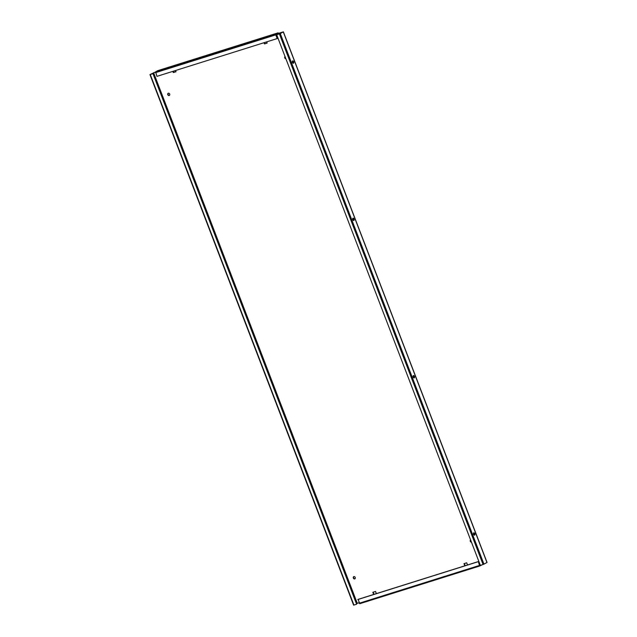 <?xml version="1.0" encoding="UTF-8"?>
<svg xmlns="http://www.w3.org/2000/svg" width="637" height="637" viewBox="0 0 637 637"><rect width="100%" height="100%" fill="white"/><g stroke="black" fill="none" stroke-linecap="round" stroke-linejoin="round"><path stroke-width="0.96" d="M354.721 578.906A1.234 1.019 -118.7 0 0 353.838 576.612A1.234 1.019 -118.7 0 0 354.721 578.906M169.171 95.518A1.234 1.019 -118.7 0 0 168.287 93.225A1.234 1.019 -118.7 0 0 169.171 95.518M413.891 377.884A1.234 0.693 72.6 0 0 413.891 376.563A1.234 0.693 72.6 0 0 413.214 375.742M414.44 376.395A1.234 0.693 72.6 0 0 413.453 375.551A1.234 0.693 72.6 0 0 413.206 377.064A1.234 0.693 72.6 0 0 414.193 377.908A1.234 0.693 72.6 0 0 414.44 376.395M474.254 535.152A1.234 0.693 72.6 0 0 474.262 533.822A1.234 0.693 72.6 0 0 473.578 533.002M474.804 533.655A1.234 0.693 72.6 0 0 473.817 532.811A1.234 0.693 72.6 0 0 473.578 534.324A1.234 0.693 72.6 0 0 474.557 535.168A1.234 0.693 72.6 0 0 474.804 533.655M352.802 218.356A1.234 0.693 -107.4 0 1 353.479 219.176A1.234 0.693 -107.4 0 1 353.471 220.498M352.794 219.677A1.234 0.693 -107.4 0 1 353.041 218.165A1.234 0.693 -107.4 0 1 354.021 219.009A1.234 0.693 -107.4 0 1 353.774 220.521A1.234 0.693 -107.4 0 1 352.794 219.677M292.431 61.096A1.234 0.693 -107.4 0 1 293.116 61.916A1.234 0.693 -107.4 0 1 293.108 63.238M292.431 62.418A1.234 0.693 -107.4 0 1 292.67 60.905A1.234 0.693 -107.4 0 1 293.657 61.741A1.234 0.693 -107.4 0 1 293.41 63.262A1.234 0.693 -107.4 0 1 292.431 62.418M483.953 564.143L487.05 562.431L283.377 31.85L278.632 33.307L278.082 32.837L275.861 34.048L275.765 34.876L277.183 38.57L276.108 34.685L282.732 32.097L276.681 34.772L480.354 565.353L483.069 564.501L483.953 564.143L280.28 33.562L283.377 31.85M149.95 74.569L353.623 605.15L356.632 604.242L152.968 73.661L149.95 74.569L155.476 72.013M152.968 73.661L150.595 74.322L155.452 72.1M358.989 602.721L356.776 603.534M267.158 42.99L264.809 43.722L264.379 42.599M465.185 565.712L464.349 563.53M374.023 594.361L373.186 592.187M175.995 71.639L173.646 72.379L173.216 71.248M285.79 58.5A1.234 1.019 61.3 0 1 285.105 56.709M471.348 541.888A1.234 1.019 61.3 0 1 470.655 540.096M355.032 578.73A1.234 1.019 61.3 0 1 353.869 576.604M169.482 95.343A1.234 1.019 61.3 0 1 168.319 93.217M264.013 42.711L264.466 43.913L267.182 43.061L266.72 41.859M467.526 564.971L466.69 562.797L463.975 563.649L464.811 565.823M376.363 593.628L375.527 591.447L372.82 592.299L373.656 594.48M172.85 71.36L173.312 72.562L176.019 71.71L175.557 70.508M285.05 56.566A1.234 1.019 -118.7 0 0 285.902 58.787M470.6 539.953A1.234 1.019 -118.7 0 0 471.46 542.175M481.946 564.852L479.987 565.919L479.438 565.449L478.355 561.571L358.113 599.361L359.738 603.717L479.987 565.919M480.226 565.019L479.78 565.266L478.355 561.571M278.082 32.837L157.793 70.643L155.619 71.838L275.861 34.048M163.558 68.884L168.335 67.379L163.701 69.25M271.872 34.844L265.318 37.312L271.872 34.844M277.183 38.57L156.941 76.36L155.619 71.838M479.94 565.935L359.738 603.717M478.021 561.754L357.771 599.552M153.597 72.682L357.261 603.263L153.597 72.682M356.632 604.242L153.302 73.47M276.681 34.772L280.28 33.562M283.282 31.922L486.947 562.503M480.091 564.661L479.605 564.812L480.091 564.661M157.793 70.643L278.043 32.853M155.516 72.666L275.765 34.876M479.438 565.449L359.188 603.247M353.925 605.094L150.252 74.513M279.396 33.92L483.069 564.501"/></g></svg>
